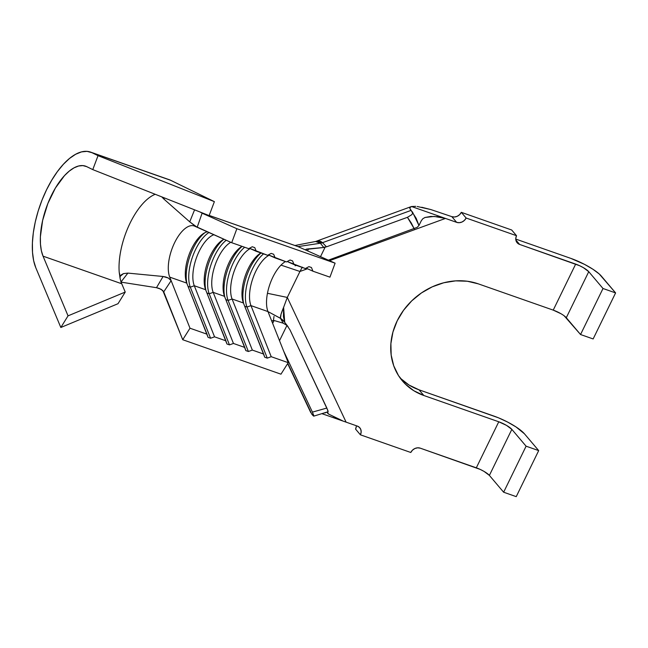 <?xml version="1.0" encoding="UTF-8"?>
<svg xmlns="http://www.w3.org/2000/svg" width="648" height="648" viewBox="0 0 648 648"><rect width="100%" height="100%" fill="white"/><g stroke="black" fill="none" stroke-linecap="round" stroke-linejoin="round"><path stroke-width="0.97" d="M197.178 227.286L202.103 213.192L236.868 228.72L231.701 242.708L194.603 226.136L197.178 227.286L189.726 221.843L194.578 209.839L189.726 221.843L163.968 199.139L189.726 221.843L195.761 226.468L231.701 242.708L248.702 248.67L231.701 242.708L236.868 228.72L335.105 263.177L329.945 277.158L312.935 271.196L306.115 268.151L312.935 271.196L329.945 277.158L335.105 263.177L236.868 228.72L202.103 213.192L197.178 227.286M163.742 291.843L171.137 280.673L189.994 328.212L182.728 339.722L162.81 290.515L159.06 288.344L156.484 287.696L121.144 282.155L156.484 287.696L163.077 276.485L165.839 277.02L168.334 278.024L171.137 280.665L189.994 328.212L182.728 339.722L280.965 374.18L288.239 362.669L271.229 356.708L267.26 358.125L264.74 357.242L263.679 354.059L252.339 350.082L248.37 351.5L245.851 350.617L244.782 347.433L233.45 343.456L229.473 344.874L226.954 343.991L225.893 340.808L214.553 336.83L210.584 338.248L208.065 337.365L207.004 334.182L189.994 328.212L207.004 334.182L186.737 283.087L169.736 277.125L171.137 280.665L169.736 277.125A29.832 13.325 109.3 0 1 174.369 243.194A29.832 13.325 109.3 0 1 194.149 225.958A29.832 13.325 109.3 0 1 194.603 226.136A29.832 13.325 109.3 0 0 174.604 242.708A29.832 13.325 109.3 0 0 169.736 277.125L186.737 283.087L208.065 337.365L210.584 338.248L190.326 287.161L188.033 286.359L190.326 287.161L210.584 338.248L214.553 336.83L225.893 340.808L205.627 289.713L194.295 285.744L214.553 336.83L194.295 285.744A29.832 13.325 109.3 0 1 196.919 256.495A29.832 13.325 109.3 0 1 213.864 234.738A29.832 13.325 -70.7 0 0 196.919 256.495A29.832 13.325 -70.7 0 0 194.295 285.744L190.326 287.161A32.821 14.661 109.3 0 1 192.254 257.645A32.821 14.661 109.3 0 1 208.907 232.527A32.821 14.661 -70.7 0 0 192.254 257.645A32.821 14.661 -70.7 0 0 190.326 287.161L194.295 285.744L205.627 289.713L226.954 343.991L229.473 344.874L209.215 293.787L206.923 292.985L209.215 293.787L229.473 344.874L233.45 343.456L244.782 347.433L224.524 296.339L213.184 292.37L233.45 343.456L213.184 292.37A29.832 13.325 109.3 0 1 215.152 264.919A29.832 13.325 109.3 0 1 230.769 242.287A29.832 13.325 -70.7 0 0 215.152 264.919A29.832 13.325 -70.7 0 0 213.184 292.37L209.215 293.787A32.821 14.661 109.3 0 1 226.233 240.262A32.821 14.661 -70.7 0 0 209.215 293.787L213.184 292.37L224.524 296.339L245.851 350.617L248.37 351.5L228.104 300.413L225.82 299.611L228.104 300.413L248.37 351.5L252.339 350.082L263.679 354.059L243.413 302.972L232.081 298.995L252.339 350.082L232.081 298.995A29.832 13.325 109.3 0 1 234.22 271.05A29.832 13.325 109.3 0 1 250.209 248.613A29.832 13.325 -70.7 0 0 234.22 271.05A29.832 13.325 -70.7 0 0 232.081 298.995L228.104 300.413A32.821 14.661 109.3 0 1 244.669 247.253A32.821 14.661 -70.7 0 0 228.104 300.413L232.081 298.995L243.413 302.972L264.74 357.242L267.26 358.125L247.001 307.039L244.709 306.237L247.001 307.039L267.26 358.125L271.229 356.708L288.239 362.669L267.972 311.583L250.97 305.621L271.229 356.708L250.97 305.621A29.832 13.325 109.3 0 1 253.109 277.684A29.832 13.325 109.3 0 1 269.098 255.239A29.832 13.325 -70.7 0 0 253.109 277.684A29.832 13.325 -70.7 0 0 250.97 305.621L247.001 307.039A32.821 14.661 109.3 0 1 263.558 253.878A32.821 14.661 -70.7 0 0 247.001 307.039L250.97 305.621L267.972 311.583L288.239 362.669L280.965 374.18L182.728 339.722L163.742 291.843L161.077 289.243L156.484 287.696L163.077 276.485L127.891 273.1L163.077 276.485L168.334 278.024L171.137 280.665L163.742 291.843M295.124 265.777L296.282 265.356L295.124 265.777M207.279 231.798A29.832 13.325 -70.7 0 0 189.718 252.947A29.832 13.325 -70.7 0 0 186.737 283.087A29.832 13.325 109.3 0 1 186.438 282.269A29.832 13.325 109.3 0 1 188.698 255.66A29.832 13.325 109.3 0 1 203.553 233.474A29.832 13.325 109.3 0 1 207.279 231.798M223.949 239.242A29.832 13.325 -70.7 0 0 207.83 261.606A29.832 13.325 -70.7 0 0 205.627 289.713A29.832 13.325 109.3 0 1 205.327 288.895A29.832 13.325 109.3 0 1 207.587 262.286A29.832 13.325 109.3 0 1 222.442 240.1A29.832 13.325 109.3 0 1 223.949 239.242M242.004 246.321A29.832 13.325 -70.7 0 0 226.46 268.985A29.832 13.325 -70.7 0 0 224.524 296.339A29.832 13.325 109.3 0 1 224.224 295.52A29.832 13.325 109.3 0 1 226.484 268.912A29.832 13.325 109.3 0 1 241.331 246.726A29.832 13.325 109.3 0 1 242.004 246.321M256.26 251.319L249.44 248.273L267.6 255.296L256.26 251.319L254.777 247.641L256.26 251.319M260.901 252.947A29.832 13.325 -70.7 0 0 245.349 275.611A29.832 13.325 -70.7 0 0 243.413 302.972A29.832 13.325 109.3 0 1 243.113 302.146A29.832 13.325 109.3 0 1 245.373 275.538A29.832 13.325 109.3 0 1 260.229 253.36A29.832 13.325 109.3 0 1 260.901 252.947M275.157 257.945L268.337 254.899L286.489 261.922L275.157 257.945L273.667 254.267L275.157 257.945M421.726 207.255L430.823 209.555L451.826 216.651L456.662 222.353L445.468 218.425L329.54 260.69L445.468 218.425L456.662 222.353L459.31 222.701L462.048 221.997L464.446 220.361L466.139 218.028L516.521 235.702L515.784 238.367L516.116 240.959L517.469 243.097L519.631 244.434L575.675 264.092L553.23 310.125L478.289 283.848L467.265 281.232L455.609 280.868L443.783 282.763L432.24 286.845L421.419 292.953L411.739 300.858L403.566 310.262L397.216 320.792L392.939 332.043L390.898 343.594L391.165 354.991L393.733 365.796L398.504 375.605L405.3 384.029L413.845 390.744L423.833 395.499L498.766 421.783L476.312 467.824L420.269 448.165L417.62 447.817L414.882 448.513L412.484 450.149L410.783 452.482L360.41 434.816L361.147 432.143L360.815 429.551L359.462 427.421L357.299 426.076L346.105 422.148L287.299 297.432L299.951 271.48L281.005 265.121A29.832 13.325 -70.7 0 1 285.46 261.557A29.832 13.325 -70.7 0 0 281.005 265.121A29.832 13.325 -70.7 0 0 267.454 293.293A29.832 13.325 -70.7 0 0 267.972 311.583L280.487 318.371L283.16 323.182L286.975 325.409L289.972 329.832L286.975 325.409L279.515 340.694L286.975 325.409M294.046 264.57L287.226 261.525L305.378 268.547L294.046 264.57L292.564 260.893L294.046 264.57M322.534 242.749L320.371 243.186A7.46 6.391 135.5 0 0 322.485 242.692L326.495 246.831L323.603 247.293L320.404 243.235L322.485 242.692A7.46 6.391 -44.5 0 1 320.371 243.186L315.698 241.461C318.452 240.546 320.72 240.967 322.485 242.692L411.116 210.381L412.687 213.143L411.845 214.658L407.438 217.315L326.495 246.831L322.534 242.749M296.614 246.119A44.753 19.991 109.3 0 1 298.007 246.605L320.404 243.235L315.6 241.477L322.485 242.692L411.116 210.381L416.227 218.392L418.956 225.488L417.231 227.327L328.366 260.164L417.231 227.327L418.956 225.488L421.346 220.66L418.956 225.488L412.493 212.042M273.448 320.363L274.023 316.378L273.448 320.363M288.036 326.665L284.286 321.805L280.487 318.371L281.046 314.223L283.613 307.363L283.419 316.686L284.731 322.388L283.613 307.363C281.167 313.13 280.114 316.775 280.479 318.306L284.205 321.708A22.38 17.537 142.8 0 0 280.479 318.306L267.972 311.583A29.832 13.325 -70.7 0 1 267.454 293.293L287.299 297.432L346.105 422.148L357.299 426.076A7.46 6.456 -40.3 0 1 359.802 427.777A7.46 6.456 -40.3 0 1 360.41 434.816L410.783 452.482A7.46 6.456 -40.3 0 1 420.269 448.165L480.209 469.411L484.056 471.412L489.386 475.405L503.642 492.221L516.237 496.643L538.691 450.603L524.435 433.787L538.691 450.603L526.095 446.189L511.839 429.373L506.509 425.38L498.766 421.783L423.833 395.499L418.997 389.804L498.401 417.782L507.603 422.059L516.019 426.943L524.435 433.787A26.106 5.921 -154 0 0 493.938 416.089L418.997 389.804L423.833 395.499A63.771 55.193 -40.3 0 1 402.416 380.919A63.771 55.193 -40.3 0 1 405.024 308.318A63.771 55.193 -40.3 0 1 478.289 283.848L553.23 310.125L560.966 313.721M302.171 267.421L299.951 271.48L281.005 265.121A29.832 13.325 -70.7 0 0 267.454 293.293L287.299 297.432L283.613 307.363L287.299 297.432L299.951 271.48L307.452 268.75L299.951 271.48L302.341 267.146M564.189 315.827L580.551 334.53L593.147 338.945L615.6 292.912L601.344 276.097A26.106 5.921 -154 0 0 570.848 258.39L515.759 239.071L570.848 258.39L584.52 264.368L592.928 269.252L599.27 274.007L615.6 292.912L603.005 288.498L588.749 271.682L583.419 267.689L579.571 265.688L519.631 244.434L515.857 239.979L519.631 244.434A7.46 6.456 -40.3 0 1 517.128 242.733A7.46 6.456 -40.3 0 1 516.521 235.702L466.139 218.028L461.311 212.325L511.685 230L516.521 235.702L511.685 230L461.311 212.325L466.139 218.028A7.46 6.456 -40.3 0 1 456.662 222.353L451.826 216.651L454.483 216.999L457.213 216.302L459.61 214.658L461.311 212.325A7.46 6.456 139.7 0 1 451.826 216.651L430.823 209.555L417.207 206.493M425.153 217.412L422.82 218.732L421.346 220.66L422.82 218.732L424.966 217.485L430.79 216.432L437.813 216.716L445.468 218.425L411.529 206.518L415.757 206.348L411.529 206.518L409.641 207.911L411.116 210.381L410.144 209.166M313.802 415.684L312.425 412.12L326.851 408.046L312.425 412.12L283.63 351.062L312.425 412.12L313.673 416.154L311.753 414.104L287.809 363.342L310.732 412.533M322.388 413.829L346.105 422.148L322.388 413.829M356.335 425.736A7.46 6.456 139.7 0 1 355.574 429.114L360.41 434.816L355.574 429.114L356.311 426.449M400.464 378.327L409.018 385.042L418.997 389.804A63.771 55.193 139.7 0 1 400.108 377.97M313.721 416.146L328.115 411.731L327.888 410.508L289.972 329.832L326.851 408.046L328.115 411.731L327.564 412.954L328.115 411.731L325.004 412.938M312.96 415.53L311.753 414.104M342.419 420.714L328.99 414.283L327.564 412.954M329.038 414.307L327.815 413.554M305.791 249.423L325.045 247.358L320.509 256.657L325.045 247.358L323.603 247.293L326.495 246.831L407.438 217.315L411.188 222.855L414.25 228.849L407.438 217.315L411.845 214.658L412.687 213.143L412.322 211.807M424.966 217.485L434.2 216.424L445.468 218.425L411.529 206.518L409.747 207.538M339.074 419.232L333.25 416.429M283.16 323.182L274.136 320.509L272.63 323.32L274.136 320.509L283.16 323.182L281.848 320.752M272.03 321.189L273.432 320.355M306.188 250.258L305.832 249.399L306.885 249.043L325.045 247.358L323.603 247.293L320.404 243.235L298.007 246.605L335.105 263.177L298.007 246.605A44.753 19.991 -70.7 0 0 297.319 246.337L209.191 215.419M308.578 248.8L307.614 250.898L308.578 248.8M201.002 212.584L205.586 214.188L201.002 212.584M209.174 215.452L298.007 246.605L209.174 215.452M248.702 248.67L252.258 246.758L254.777 247.641L252.258 246.758L248.702 248.67M267.6 255.296L271.148 253.384L273.667 254.267L271.148 253.384L267.6 255.296M286.489 261.922L290.045 260.01L292.564 260.893L290.045 260.01L286.489 261.922M305.378 268.547L308.934 266.636L311.453 267.519L312.935 271.196L311.453 267.519L308.934 266.636L305.378 268.547M272.16 320.76L274.136 320.509M261.039 252.995A32.821 14.661 -70.7 0 0 243.697 303.685A32.821 14.661 109.3 0 1 261.039 252.995M242.15 246.37A32.821 14.661 -70.7 0 0 224.807 297.059A32.821 14.661 109.3 0 1 242.15 246.37M223.771 239.331A32.821 14.661 -70.7 0 0 205.918 290.434A32.821 14.661 109.3 0 1 223.771 239.331M204.881 232.705A32.821 14.661 -70.7 0 0 187.021 283.808A32.821 14.661 109.3 0 1 204.881 232.705M161.814 196.895L163.968 199.139L164.333 197.883L163.968 199.139L162.089 197.227M201.204 212.706L200.175 212.05M155.237 194.287A52.213 23.328 -70.7 0 0 119.216 272.265L120.172 276.323L123.476 273.61L127.891 273.1L120.868 282.115L127.891 273.1L123.476 273.61L121.5 274.712L120.172 276.323L120.05 278.162A52.213 23.328 -70.7 0 0 121.759 283.775A52.213 23.328 109.3 0 1 120.05 278.162L119.216 272.265A52.213 23.328 -70.7 0 1 155.237 194.287M90.518 152.086L169.233 179.698A67.133 29.986 -70.7 0 1 170.683 180.306L91.967 152.693L98.034 155.658L92.777 169.606L98.034 155.658L214.383 201.65L98.034 155.658L91.967 152.693L170.683 180.306L214.383 201.65L209.126 215.59L92.777 169.606L86.711 166.641L82.855 165.596L78.578 166.01L74.002 167.864L69.263 171.104L64.492 175.632L55.42 188.001L47.839 203.553L42.622 220.474L40.379 236.812L40.468 244.158L41.359 250.679L43.043 256.163L68.04 315.851L60.831 327.491L68.04 315.851L125.234 292.062L118.017 303.701L60.831 327.491L35.826 267.802A67.133 29.986 109.3 0 1 45.806 191.338A67.133 29.986 109.3 0 1 90.518 152.086A67.133 29.986 109.3 0 1 91.967 152.693L87.018 151.357L81.518 151.891L75.638 154.273L69.538 158.436L63.407 164.26L57.413 171.574L51.743 180.168L46.551 189.791L41.99 200.151L38.2 210.965L35.284 221.908L33.331 232.664L32.4 242.919L32.513 252.372L33.664 260.747L35.826 267.802L60.831 327.491L118.017 303.701L125.234 292.062L121.759 283.775L125.234 292.062L68.04 315.851L43.043 256.163L121.759 283.775L43.043 256.163A52.213 23.328 109.3 0 1 50.803 196.692A52.213 23.328 109.3 0 1 85.577 166.163A52.213 23.328 109.3 0 1 86.711 166.641L92.777 169.606L209.126 215.59L214.383 201.65L170.683 180.306A67.133 29.986 -70.7 0 0 167.719 179.261M120.909 275.262L121.5 274.712M603.005 288.498L588.749 271.682L566.295 317.714L580.551 334.53L603.005 288.498L580.551 334.53L593.147 338.945L615.6 292.912L603.005 288.498M526.095 446.189L511.839 429.373L489.386 475.405L503.642 492.221L526.095 446.189L538.691 450.603L516.237 496.643L503.642 492.221L526.095 446.189M566.295 317.714A11.186 2.535 26 0 0 553.23 310.125L575.675 264.092A11.186 2.535 -154 0 1 588.749 271.682L566.295 317.714M489.386 475.405A11.186 2.535 26 0 0 476.312 467.824L498.766 421.783A11.186 2.535 -154 0 1 511.839 429.373L489.386 475.405M294.953 245.503L315.714 241.461L411.035 206.68M287.655 363.593L310.781 412.638M204.857 213.905L200.88 212.512"/></g></svg>
